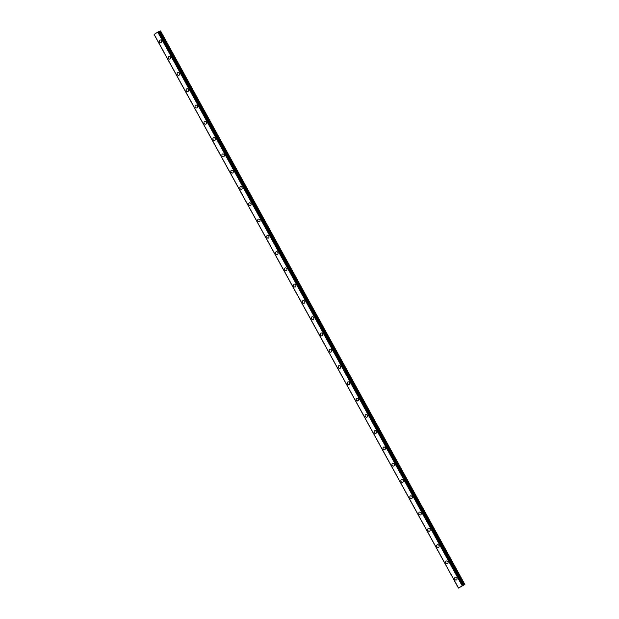 <?xml version="1.0" encoding="UTF-8"?>
<svg xmlns="http://www.w3.org/2000/svg" width="619" height="619" viewBox="0 0 619 619"><rect width="100%" height="100%" fill="white"/><g stroke="black" fill="none" stroke-linecap="round" stroke-linejoin="round"><path stroke-width="0.93" d="M456.327 580.026A1.478 1.207 69.4 0 1 455.282 577.256A1.478 1.207 69.4 0 1 456.327 580.026A1.478 1.207 69.4 0 1 455.282 577.256M447.375 563.747A1.478 1.207 69.4 0 1 446.338 560.976A1.478 1.207 69.4 0 1 447.375 563.747A1.478 1.207 69.4 0 1 446.33 560.976M438.422 547.467A1.478 1.207 69.4 0 1 437.385 544.697A1.478 1.207 69.4 0 1 438.422 547.467A1.478 1.207 69.4 0 1 437.385 544.697M429.47 531.187A1.478 1.207 69.4 0 1 428.433 528.417A1.478 1.207 69.4 0 1 429.47 531.187A1.478 1.207 69.4 0 1 428.433 528.417M420.525 514.907A1.478 1.207 69.4 0 1 419.481 512.137A1.478 1.207 69.4 0 1 420.525 514.907A1.478 1.207 69.4 0 1 419.481 512.137M411.573 498.628A1.478 1.207 69.4 0 1 410.529 495.858A1.478 1.207 69.4 0 1 411.573 498.628A1.478 1.207 69.4 0 1 410.536 495.858M402.621 482.348A1.478 1.207 69.4 0 1 401.584 479.578A1.478 1.207 69.4 0 1 402.621 482.348A1.478 1.207 69.4 0 1 401.584 479.578M393.676 466.068A1.478 1.207 69.4 0 1 392.632 463.298A1.478 1.207 69.4 0 1 393.676 466.068A1.478 1.207 69.4 0 1 392.632 463.298M383.184 449.061A1.478 1.207 69.4 0 1 385.227 447.746A1.478 1.207 69.4 0 1 383.184 449.061M384.724 449.781A1.478 1.207 69.4 0 1 383.679 447.019M375.772 433.501A1.478 1.207 69.4 0 1 374.735 430.739A1.478 1.207 69.4 0 1 375.772 433.501A1.478 1.207 69.4 0 1 374.735 430.739M366.819 417.221A1.478 1.207 69.4 0 1 365.783 414.459A1.478 1.207 69.4 0 1 366.819 417.221A1.478 1.207 69.4 0 1 365.783 414.459M356.335 400.214A1.478 1.207 69.4 0 1 358.37 398.899A1.478 1.207 69.4 0 1 356.335 400.214M357.875 400.942A1.478 1.207 69.4 0 1 356.83 398.179M348.923 384.662A1.478 1.207 69.4 0 1 347.886 381.892A1.478 1.207 69.4 0 1 348.923 384.662A1.478 1.207 69.4 0 1 347.878 381.9M339.97 368.382A1.478 1.207 69.4 0 1 338.933 365.612A1.478 1.207 69.4 0 1 339.97 368.382A1.478 1.207 69.4 0 1 338.933 365.612M331.018 352.103A1.478 1.207 69.4 0 1 329.981 349.333A1.478 1.207 69.4 0 1 331.018 352.103A1.478 1.207 69.4 0 1 329.981 349.333M322.073 335.823A1.478 1.207 69.4 0 1 321.029 333.053A1.478 1.207 69.4 0 1 322.073 335.823A1.478 1.207 69.4 0 1 321.029 333.053M313.121 319.543A1.478 1.207 69.4 0 1 312.084 316.773A1.478 1.207 69.4 0 1 313.121 319.543A1.478 1.207 69.4 0 1 312.077 316.773M304.169 303.264A1.478 1.207 69.4 0 1 303.132 300.494A1.478 1.207 69.4 0 1 304.169 303.264A1.478 1.207 69.4 0 1 303.132 300.494M295.224 286.984A1.478 1.207 69.4 0 1 294.18 284.214A1.478 1.207 69.4 0 1 295.224 286.984A1.478 1.207 69.4 0 1 294.18 284.214M286.272 270.704A1.478 1.207 69.4 0 1 285.235 267.934A1.478 1.207 69.4 0 1 286.272 270.704A1.478 1.207 69.4 0 1 285.227 267.934M277.32 254.424A1.478 1.207 69.4 0 1 276.283 251.654A1.478 1.207 69.4 0 1 277.32 254.424A1.478 1.207 69.4 0 1 276.283 251.654M268.367 238.137A1.478 1.207 69.4 0 1 267.331 235.375A1.478 1.207 69.4 0 1 268.367 238.137A1.478 1.207 69.4 0 1 267.331 235.375M259.423 221.857A1.478 1.207 69.4 0 1 258.378 219.095A1.478 1.207 69.4 0 1 259.423 221.857A1.478 1.207 69.4 0 1 258.378 219.095M250.471 205.578A1.478 1.207 69.4 0 1 249.434 202.815A1.478 1.207 69.4 0 1 250.471 205.578A1.478 1.207 69.4 0 1 249.426 202.815M241.518 189.298A1.478 1.207 69.4 0 1 240.482 186.536A1.478 1.207 69.4 0 1 241.518 189.298A1.478 1.207 69.4 0 1 240.482 186.536M232.574 173.018A1.478 1.207 69.4 0 1 231.529 170.248A1.478 1.207 69.4 0 1 232.566 173.018A1.478 1.207 69.4 0 1 231.529 170.256M223.621 156.739A1.478 1.207 69.4 0 1 222.577 153.969A1.478 1.207 69.4 0 1 223.621 156.739A1.478 1.207 69.4 0 1 222.577 153.969M214.669 140.459A1.478 1.207 69.4 0 1 213.632 137.689A1.478 1.207 69.4 0 1 214.669 140.459A1.478 1.207 69.4 0 1 213.632 137.689M205.725 124.179A1.478 1.207 69.4 0 1 204.68 121.409A1.478 1.207 69.4 0 1 205.717 124.179A1.478 1.207 69.4 0 1 204.68 121.409M196.772 107.899A1.478 1.207 69.4 0 1 195.728 105.129A1.478 1.207 69.4 0 1 196.772 107.899A1.478 1.207 69.4 0 1 195.728 105.129M187.82 91.62A1.478 1.207 69.4 0 1 186.783 88.85A1.478 1.207 69.4 0 1 187.82 91.62A1.478 1.207 69.4 0 1 186.776 88.85M178.868 75.34A1.478 1.207 69.4 0 1 177.831 72.57A1.478 1.207 69.4 0 1 178.868 75.34A1.478 1.207 69.4 0 1 177.831 72.57M169.916 59.06A1.478 1.207 69.4 0 1 168.879 56.29A1.478 1.207 69.4 0 1 169.916 59.06A1.478 1.207 69.4 0 1 168.879 56.29M160.971 42.781A1.478 1.207 69.4 0 1 159.926 40.011A1.478 1.207 69.4 0 1 160.971 42.781A1.478 1.207 69.4 0 1 159.926 40.011M458.439 588.05L154.131 34.525L458.455 588.035L464.869 584.475L458.439 588.05L154.193 34.471M458.47 587.957L154.17 34.416L157.814 32.072L462.114 585.605M463.035 585.172L158.75 31.639L157.814 32.072M158.812 31.755L159.725 31.29L464.026 584.823M464.869 584.475L160.561 30.95L159.725 31.29M460.915 586.665L461.333 586.456M460.846 586.696L461.72 586.27M461.612 586.232L462.184 585.969M157.775 32.095L462.084 585.62M157.86 32.049L462.169 585.574M158.356 31.793L462.656 585.326M158.449 31.747L462.757 585.272M158.866 31.731L463.167 585.264M159.044 31.646L463.352 585.179M159.996 31.167L464.304 584.692M158.75 31.639L463.051 585.164"/></g></svg>
